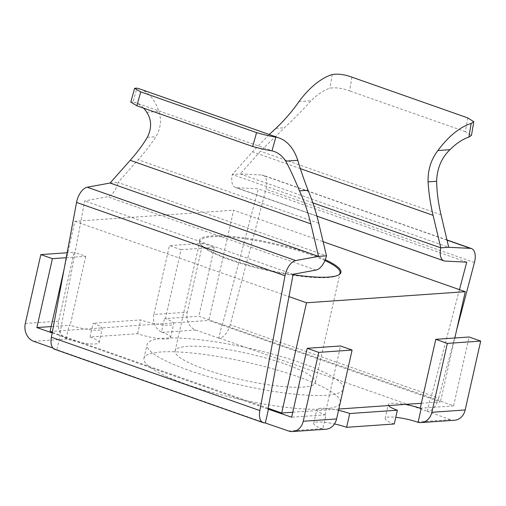 <?xml version="1.0" encoding="UTF-8"?>
<svg xmlns="http://www.w3.org/2000/svg" width="506" height="506" viewBox="0 0 506 506"><rect width="100%" height="100%" fill="white"/><g stroke="black" fill="none" stroke-linecap="round" stroke-linejoin="round"><path stroke-width="0.38" stroke-dasharray="2.53 1.9" d="M325.269 259.723A72.617 13.611 12.7 0 0 310.165 253.696A72.617 13.611 12.7 0 0 232.425 236.511A72.617 13.611 12.7 0 0 199.971 243.361A72.617 13.611 12.7 0 0 229.99 259.293A72.617 13.611 12.7 0 0 293.056 274.669M324.934 260.552A71.896 13.479 12.7 0 0 309.615 254.417A71.896 13.479 12.7 0 0 238.516 238.022A71.896 13.479 12.7 0 0 199.788 241.381A71.896 13.479 12.7 0 0 200.509 244.177A71.896 13.479 12.7 0 0 230.23 259.957A71.896 13.479 12.7 0 0 338.204 275.207A71.896 13.479 12.7 0 0 338.603 274.948M284.929 363.959A71.896 13.479 -167.3 0 1 315.377 382.536A71.896 13.479 -167.3 0 1 276.643 385.888A71.896 13.479 -167.3 0 1 205.544 369.5A71.896 13.479 -167.3 0 1 175.101 350.924A71.896 13.479 -167.3 0 1 213.829 347.565A71.896 13.479 -167.3 0 1 284.929 363.959M292.772 412.238L338.811 409.025M421.371 403.263L440.422 401.935L208.814 320.443L233.652 210.211L323.125 241.691M454.831 337.995L440.422 401.935M64.041 269.432L74.888 221.293L233.652 210.211M74.888 221.293L288.964 296.611M50.05 331.525L208.814 320.443M268.129 408.253L52.308 332.315M189.668 370.607A100.656 18.867 12.7 0 0 289.204 393.554A100.656 18.867 12.7 0 0 343.429 388.855A100.656 18.867 12.7 0 0 300.804 362.853A100.656 18.867 12.7 0 0 201.268 339.899A100.656 18.867 12.7 0 0 147.044 344.599A100.656 18.867 12.7 0 0 189.668 370.607M186.562 384.383A100.656 18.867 12.7 0 0 286.099 407.33A100.656 18.867 12.7 0 0 340.323 402.637A100.656 18.867 12.7 0 0 297.699 376.628A100.656 18.867 12.7 0 0 198.162 353.681A100.656 18.867 12.7 0 0 143.938 358.381A100.656 18.867 12.7 0 0 186.562 384.383M420.252 408.222L453.591 405.894L430.954 397.71L198.82 316.256L165.481 318.584L181.003 249.692L169.421 245.612L202.767 243.291L187.239 312.183L153.9 314.511L169.421 245.612M153.9 314.511A14.377 11.98 -94 0 0 161.458 331.993L164.551 318.261L165.481 318.584M164.551 318.261A21.568 4.042 -167.3 0 1 173.685 323.834A21.568 4.042 -167.3 0 1 162.065 324.839A21.568 4.042 -167.3 0 1 140.738 319.918L93.11 323.245A21.568 4.042 -167.3 0 1 102.244 328.818A21.568 4.042 -167.3 0 1 90.625 329.823A21.568 4.042 -167.3 0 1 69.297 324.909L70.22 325.231L51.169 326.566M52.188 332.948L267.971 409.088M325.997 429.214A14.377 11.98 86 0 1 322.828 428.93L325.921 415.198L324.997 414.869L291.652 417.197M325.921 415.198A21.568 4.042 -167.3 0 1 316.788 409.626A21.568 4.042 -167.3 0 1 338.508 410.372M388.5 405.559A21.568 4.042 -167.3 0 1 388.228 404.636A21.568 4.042 -167.3 0 1 405.028 404.402M454.597 420.239A14.377 11.98 86 0 1 450.485 419.676L427.848 411.492A14.377 7.489 109.4 0 0 438.664 398.095L230.211 324.757L265.985 189.193A14.377 7.489 109.4 0 0 263.05 175.247A14.377 7.489 109.4 0 0 261.912 175.025L240.261 173.944L260.4 151.231L284.486 127.752C294.587 118.252 303.436 109.264 311.026 100.783A71.896 37.438 -70.6 0 1 329.899 88.221C335.579 87.247 342.145 88.139 349.602 90.909L351.923 77.146M230.211 324.757A14.377 7.489 -70.6 0 1 219.395 338.147L218.877 338.185L221.982 324.409M269.23 134.501L252.462 151.781L232.324 174.5A14.377 7.489 109.4 0 0 235.486 187.511A14.377 7.489 109.4 0 0 236.625 187.732L258.275 188.808L222.501 324.371M312.834 202.824L232.324 174.5L240.261 173.944L448.714 247.289M438.664 398.095L456.652 329.925M459.467 289.66L430.954 397.71M427.33 411.523L430.429 397.748M453.591 405.894L469.119 337.002M394.263 423.99A21.568 4.042 -167.3 0 1 385.123 418.418A21.568 4.042 -167.3 0 1 395.768 417.298M322.828 428.93L321.905 428.652A21.568 4.042 -167.3 0 1 313.682 423.402A21.568 4.042 -167.3 0 1 334.479 423.952M324.997 414.869L340.519 345.977M52.985 348.096L56.413 349.526A14.377 7.489 -70.6 0 1 54.749 349.311M110.074 183.033L118.012 182.476A14.377 7.489 -70.6 0 1 107.519 196.739L84.679 200.926L59.518 335.744M56.938 349.488L60.043 335.712M161.458 331.993L162.356 332.366A21.568 4.042 -167.3 0 1 170.579 337.61A21.568 4.042 -167.3 0 1 158.96 338.615A21.568 4.042 -167.3 0 1 137.632 333.701L90.005 337.021A21.568 4.042 -167.3 0 1 99.138 342.6A21.568 4.042 -167.3 0 1 67.134 339.014L66.197 338.64A14.377 11.98 86 0 1 58.639 321.158L74.167 252.266L67.153 252.753M66.229 257.699L85.748 256.34L74.167 252.266M85.748 256.34L70.22 325.231M90.005 337.021L93.11 323.245M137.632 333.701L140.738 319.918M218.877 338.185L195.714 330.038A14.377 11.98 86 0 1 187.239 312.183M181.003 249.692L214.348 247.364L202.767 243.291M214.348 247.364L198.82 316.256M293.132 274.265L84.679 200.926M139.985 89.024A86.279 44.92 -70.6 0 1 158.827 111.409C161.718 120.049 160.737 128.492 155.886 136.728C151.13 144.102 145.222 151.781 138.151 159.763L118.012 182.476L326.465 255.821M143.527 108.107A71.896 37.438 109.4 0 0 135.21 102.591A71.896 37.438 109.4 0 0 133.021 101.959L136.905 88.17M130.782 102.079L133.021 101.959M467.727 117.885L465.406 131.655L471.465 135.38M465.406 131.655L349.602 90.909M466.728 262.152L258.275 188.808M58.639 321.158L25.3 323.486M66.197 338.64L69.297 324.909M264.866 422.864L56.413 349.526M33.775 341.341L67.134 339.014M162.356 332.366L195.714 330.038M219.395 338.147L427.848 411.492M450.485 419.676L417.134 422.004M321.905 428.652L288.553 430.979M315.972 270.084L107.519 196.739M318.774 223.31L138.151 159.763M474.438 262.532L265.985 189.193M447.026 240.154L261.912 175.025M441.023 214.778L260.4 151.231M300.438 168.662L252.462 151.781M445.078 261.071L236.625 187.732M275.922 128.353L284.486 127.752M298.945 101.624L311.026 100.783M332.208 74.54L329.899 88.221M146.746 112.25L158.827 111.409M147.322 137.328L155.886 136.728M338.204 275.207L339.045 274.701M315.377 382.536L340.064 272.993M175.101 350.924L199.788 241.381M200.509 244.177L199.971 243.361M340.323 402.637L343.429 388.855M385.123 418.418L388.228 404.636M313.682 423.402L316.788 409.626M99.138 342.6L102.244 328.818M170.579 337.61L173.685 323.834M143.938 358.381L147.044 344.599M274.182 151.484L135.21 102.591M446.981 239.958L263.05 175.247M316.952 216.17L235.486 187.511"/><path stroke-width="0.76" d="M293.056 274.669A72.617 13.611 12.7 0 0 339.045 274.701A72.617 13.611 12.7 0 0 325.269 259.723M338.603 274.948A71.896 13.479 12.7 0 0 340.064 272.993A71.896 13.479 12.7 0 0 324.934 260.552M288.964 296.611L306.503 302.784L281.665 413.01L292.772 412.238M338.811 409.025L421.371 403.263M306.503 302.784L465.267 291.703L454.831 337.995M323.125 241.691L465.267 291.703M52.308 332.315L50.05 331.525L64.041 269.432M281.665 413.01L268.129 408.253M259.837 410.575A14.377 7.489 109.4 0 0 263.196 422.649L54.749 349.311A14.377 7.489 -70.6 0 1 51.391 337.236L259.837 410.575L284.998 275.757A14.377 7.489 -70.6 0 1 285.194 274.821A14.377 7.489 -70.6 0 1 295.687 260.558L318.527 256.371L326.465 255.821A14.377 7.489 -70.6 0 1 315.972 270.084L293.132 274.265L267.971 409.088L291.652 417.197L307.18 348.305L318.761 352.378L303.233 421.27L336.579 418.943L352.1 350.051L318.761 352.378M51.391 337.236L76.551 202.413A14.377 7.489 -70.6 0 1 76.741 201.477A14.377 7.489 -70.6 0 1 87.241 187.214L110.074 183.033L130.213 160.313C137.379 152.224 143.078 144.558 147.322 137.328C151.87 128.227 151.673 119.865 146.746 112.25A71.896 37.438 109.4 0 0 143.527 108.107M52.188 332.948L36.881 327.559L51.169 326.566M338.508 410.372A21.568 4.042 -167.3 0 1 349.735 413.535L397.368 410.208A21.568 4.042 -167.3 0 1 388.5 405.559M405.028 404.402A21.568 4.042 -167.3 0 1 421.182 408.551L420.252 408.222L435.78 339.33L447.361 343.403L431.833 412.295L465.172 409.968L480.7 341.076L447.361 343.403M456.652 329.925L474.438 262.532A14.377 7.489 109.4 0 0 471.497 248.585A14.377 7.489 109.4 0 0 470.365 248.364L448.714 247.289L440.777 247.839A14.377 7.489 109.4 0 0 443.939 260.849A14.377 7.489 109.4 0 0 445.078 261.071L466.728 262.152L459.467 289.66M465.172 409.968A14.377 11.98 86 0 1 454.597 420.239L421.251 422.567A14.377 11.98 -94 0 0 431.833 412.295M435.78 339.33L469.119 337.002L480.7 341.076M395.768 417.298A21.568 4.042 -167.3 0 1 417.134 422.004L418.082 422.282A14.377 11.98 -94 0 0 421.251 422.567M334.479 423.952A21.568 4.042 -167.3 0 1 346.629 427.317L394.263 423.99L397.368 410.208M346.629 427.317L349.735 413.535M336.579 418.943A14.377 11.98 86 0 1 325.997 429.214L292.658 431.542A14.377 11.98 -94 0 0 303.233 421.27M307.18 348.305L340.519 345.977L352.1 350.051M263.196 422.649A14.377 7.489 109.4 0 0 264.866 422.864L288.553 430.979A14.377 11.98 -94 0 0 292.658 431.542M265.391 422.826L268.496 409.05M52.985 348.096L33.775 341.341A14.377 11.98 -94 0 1 25.3 323.486L40.828 254.594L67.153 252.753M36.881 327.559L52.409 258.667L40.828 254.594M52.409 258.667L66.229 257.699M326.465 255.821L318.774 223.31C316.06 211.887 312.487 200.869 308.04 190.262C303.632 178.757 300.216 168.77 297.794 160.301A86.279 44.92 109.4 0 0 278.951 137.923A86.279 44.92 109.4 0 0 275.871 137.069L271.988 150.851C266.706 150.067 260.267 148.612 252.665 146.5L136.854 105.76L130.782 102.079L134.653 88.303L140.763 91.883L136.854 105.76M252.665 146.5L256.574 132.623L140.763 91.883M256.574 132.623C264.145 134.805 270.577 136.285 275.871 137.069M134.666 88.303L136.905 88.17A86.279 44.92 -70.6 0 1 139.985 89.024L278.951 137.923M271.988 150.851A71.896 37.438 -70.6 0 1 274.182 151.484A71.896 37.438 -70.6 0 1 285.713 161.142C289.748 168.435 294.34 178.346 299.482 190.857C304.296 201.28 308.078 212.28 310.836 223.861L318.527 256.371L110.074 183.033M312.834 202.824L440.777 247.839L433.079 215.328C430.385 203.905 428.721 192.761 428.082 181.882C427.728 170.111 431.004 159.656 437.911 150.522A86.279 44.92 -70.6 0 1 471.175 123.432L473.774 121.712L471.478 135.38L468.872 137.113A71.896 37.438 109.4 0 0 449.992 149.675C441.498 157.847 437.051 168.384 436.64 181.287C436.836 192.027 438.291 203.191 441.023 214.778L448.714 247.289M473.774 121.712L467.727 117.885L351.923 77.146C344.466 74.445 337.894 73.579 332.208 74.54A86.279 44.92 109.4 0 0 298.945 101.624C292.519 110.915 284.846 119.821 275.922 128.353L269.23 134.501M284.998 275.757L76.551 202.413M418.082 422.282L421.182 408.551M310.836 223.861L130.213 160.313M295.687 260.558L87.241 187.214M470.365 248.364L447.026 240.154M433.079 215.328L300.438 168.662M428.082 181.882L436.64 181.287M468.872 137.113L471.175 123.432M437.911 150.522L449.992 149.675M299.482 190.857L308.04 190.262M285.713 161.142L297.794 160.301M471.497 248.585L446.981 239.958M443.939 260.849L316.952 216.17"/></g></svg>
